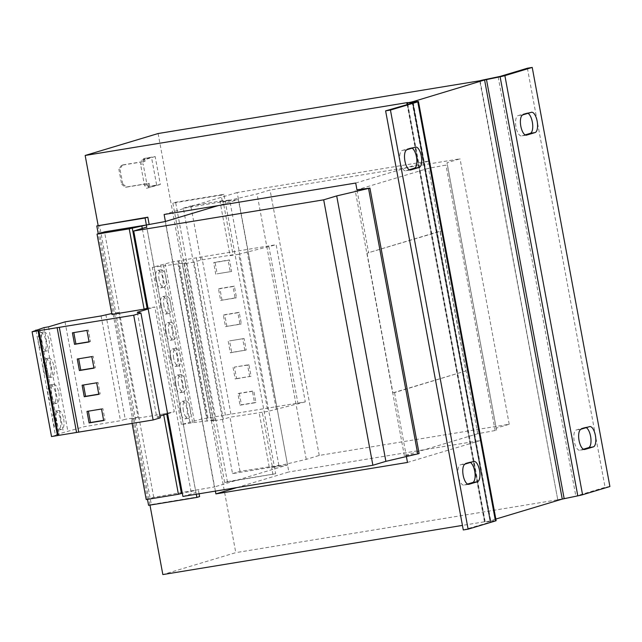 <?xml version="1.0" encoding="UTF-8"?>
<svg xmlns="http://www.w3.org/2000/svg" width="642" height="642" viewBox="0 0 642 642"><rect width="100%" height="100%" fill="white"/><g stroke="black" fill="none" stroke-linecap="round" stroke-linejoin="round"><path stroke-width="0.48" stroke-dasharray="3.21 2.41" d="M170.451 358.726A8.892 3.531 -99.3 0 1 172.417 348.927A8.892 3.531 -99.3 0 1 177.264 356.679A8.892 3.531 -99.3 0 1 175.298 366.478A8.892 3.531 -99.3 0 1 170.451 358.726M173.669 358.196A8.892 3.531 -99.3 0 1 175.635 348.405A8.892 3.531 -99.3 0 1 180.482 356.149A8.892 3.531 -99.3 0 1 178.516 365.948A8.892 3.531 -99.3 0 1 173.669 358.196M175.306 384.919A8.892 3.531 -99.3 0 1 177.272 375.121A8.892 3.531 -99.3 0 1 182.119 382.873A8.892 3.531 -99.3 0 1 180.153 392.671A8.892 3.531 -99.3 0 1 175.306 384.919M178.524 384.389A8.892 3.531 -99.3 0 1 180.49 374.599A8.892 3.531 -99.3 0 1 185.337 382.343A8.892 3.531 -99.3 0 1 183.371 392.142A8.892 3.531 -99.3 0 1 178.524 384.389M180.161 411.113A8.892 3.531 -99.3 0 1 182.127 401.314A8.892 3.531 -99.3 0 1 186.974 409.066A8.892 3.531 -99.3 0 1 185.008 418.865A8.892 3.531 -99.3 0 1 180.161 411.113M183.379 410.591A8.892 3.531 -99.3 0 1 185.345 400.793A8.892 3.531 -99.3 0 1 190.192 408.537A8.892 3.531 -99.3 0 1 188.226 418.335A8.892 3.531 -99.3 0 1 183.379 410.591M165.596 332.532A8.892 3.531 -99.3 0 1 167.562 322.733A8.892 3.531 -99.3 0 1 172.409 330.486A8.892 3.531 -99.3 0 1 170.443 340.284A8.892 3.531 -99.3 0 1 165.596 332.532M168.814 332.002A8.892 3.531 -99.3 0 1 170.78 322.212A8.892 3.531 -99.3 0 1 175.627 329.956A8.892 3.531 -99.3 0 1 173.661 339.754A8.892 3.531 -99.3 0 1 168.814 332.002M160.741 306.338A8.892 3.531 -99.3 0 1 162.707 296.54A8.892 3.531 -99.3 0 1 167.554 304.292A8.892 3.531 -99.3 0 1 165.588 314.09A8.892 3.531 -99.3 0 1 160.741 306.338M163.959 305.809A8.892 3.531 -99.3 0 1 165.925 296.01A8.892 3.531 -99.3 0 1 170.78 303.762A8.892 3.531 -99.3 0 1 168.806 313.561A8.892 3.531 -99.3 0 1 163.959 305.809M155.886 280.145A8.892 3.531 -99.3 0 1 157.852 270.346A8.892 3.531 -99.3 0 1 162.699 278.098A8.892 3.531 -99.3 0 1 160.733 287.897A8.892 3.531 -99.3 0 1 155.886 280.145M159.104 279.615A8.892 3.531 -99.3 0 1 161.07 269.817A8.892 3.531 -99.3 0 1 165.925 277.569A8.892 3.531 -99.3 0 1 163.951 287.367A8.892 3.531 -99.3 0 1 159.104 279.615M50.734 367.072A9.598 3.82 -99.3 0 1 48.607 377.656A9.598 3.82 -99.3 0 1 43.375 369.286A9.598 3.82 -99.3 0 1 45.494 358.701A9.598 3.82 -99.3 0 1 50.734 367.072M53.952 366.542A9.598 3.82 -99.3 0 1 51.825 377.127A9.598 3.82 -99.3 0 1 46.593 368.757A9.598 3.82 -99.3 0 1 48.72 358.18A9.598 3.82 -99.3 0 1 53.952 366.542M45.879 340.878A9.598 3.82 -99.3 0 1 43.752 351.463A9.598 3.82 -99.3 0 1 38.52 343.093A9.598 3.82 -99.3 0 1 40.639 332.508A9.598 3.82 -99.3 0 1 45.879 340.878M49.097 340.348A9.598 3.82 -99.3 0 1 46.97 350.933A9.598 3.82 -99.3 0 1 41.738 342.563A9.598 3.82 -99.3 0 1 43.865 331.986A9.598 3.82 -99.3 0 1 49.097 340.348M55.589 393.265A9.598 3.82 -99.3 0 1 53.463 403.85A9.598 3.82 -99.3 0 1 48.222 395.48A9.598 3.82 -99.3 0 1 50.349 384.895A9.598 3.82 -99.3 0 1 55.589 393.265M58.807 392.735A9.598 3.82 -99.3 0 1 56.681 403.32A9.598 3.82 -99.3 0 1 51.448 394.95A9.598 3.82 -99.3 0 1 53.575 384.373A9.598 3.82 -99.3 0 1 58.807 392.735M60.444 419.459A9.598 3.82 -99.3 0 1 58.318 430.044A9.598 3.82 -99.3 0 1 53.077 421.674A9.598 3.82 -99.3 0 1 55.204 411.097A9.598 3.82 -99.3 0 1 60.444 419.459M63.662 418.929A9.598 3.82 -99.3 0 1 61.536 429.514A9.598 3.82 -99.3 0 1 56.303 421.144A9.598 3.82 -99.3 0 1 58.43 410.567A9.598 3.82 -99.3 0 1 63.662 418.929M244.072 338.511L229.579 340.886L231.714 352.41L246.207 350.034L244.072 338.511L229.579 340.886M223.264 419.234L213.481 420.847L211.651 420.967L215.062 419.94L192.696 422.709L181.429 424.563L202.037 418.937L305.295 401.876L276.164 244.706L238.752 254.24L267.883 411.402L229.988 417.212L223.264 419.234L194.141 262.072L200.858 260.05L233.054 254.762L223.023 200.633L220.021 201.532L229.684 199.951L222.461 202.118L238.559 199.477L237.058 192.552L428.639 161.102L441.584 230.96L367.039 253.157L439.979 231.224L465.867 370.924L392.928 392.856L394.541 392.591L406.402 456.59M230.919 414.082L201.789 256.92L276.164 244.706M236.569 378.603L251.062 376.228L248.927 364.704L234.434 367.08L236.569 378.603L235.205 379.013L251.062 376.228M239.289 393.273L241.424 404.797L255.917 402.422L253.783 390.898L239.289 393.273L237.925 393.682L240.06 405.206L241.424 404.797M143.455 158.614L155.171 156.544L160.348 184.487L149.722 186.228L149.169 183.259L126.635 186.958L122.766 183.997L121.675 184.326L118.89 169.303L119.982 168.974L122.558 164.954L121.466 165.283L144.001 161.583L143.455 158.614L151.504 157.298L141.28 160.372L143.856 159.946L143.142 163.846L140.566 164.272L141.28 160.372M121.675 184.326L125.543 187.287L148.085 183.588L148.631 186.557L156.68 185.233L151.504 157.298M121.466 165.283L118.89 169.303M122.766 183.997L119.982 168.974M144.546 158.285L145.092 161.254L122.558 164.954M160.348 184.487L146.456 188.307L144.45 185.225L140.566 164.272M156.68 185.233L146.456 188.307M149.722 186.228L148.631 186.557M144.45 185.225L147.018 184.808L143.142 163.846M155.171 156.544L143.856 159.946M144.001 161.583L145.092 161.254M148.085 183.588L149.169 183.259M125.543 187.287L126.635 186.958M147.018 184.808L149.032 187.889M98.146 225.527L149.963 505.11M158.101 133.536L235.783 552.642L162.843 574.574M163.718 414.941L163.533 413.938L174.263 411.771L154.842 306.996L148.013 308.112M166.719 414.034L166.535 413.039M132.116 423.423L131.337 419.226L163.533 413.938M200.858 260.05L190.826 205.913L223.023 200.633M233.054 254.762L230.061 255.668L220.021 201.532M146.224 499.556L153.719 497.301L214.613 486.901L165.411 221.474M214.404 486.965L165.211 221.53M215.391 491.106L214.613 486.901L287.552 464.968L238.351 199.542L218.128 205.625M236.914 487.567L288.844 471.958L238.559 199.477M232.524 473.603L240.02 471.348L278.877 465.378L274.383 466.734L232.524 473.603L183.331 208.168L225.182 201.299L257.041 193.916L270.049 190.008L460.025 158.823L447.017 162.739L447.354 164.834L428.527 168.292L356.96 189.815M183.331 208.168L190.826 205.913M182.914 496.435L195.922 492.526L195.577 490.424L182.32 493.216M287.752 464.912L271.654 467.553L306.242 459.351L319.243 455.435L509.218 424.258L496.21 428.166L496.547 430.26L477.72 433.727L404.38 455.78L419.114 453.549M224.652 482.463L172.867 203.065L175.595 202.246L223.889 194.317L275.675 473.716L224.652 482.463L227.38 481.644L175.595 202.246M227.38 481.644L275.675 473.716M240.02 471.348L229.988 417.212M272.216 466.06L262.185 411.931M269.223 466.967L259.183 412.83M230.061 255.668L238.752 254.24M278.877 465.378L229.684 199.951M306.242 459.351L257.041 193.916M319.243 455.435L270.049 190.008M509.218 424.258L460.025 158.823M496.21 428.166L447.017 162.739M496.547 430.26L447.354 164.834M495.183 430.67L445.989 165.243M477.72 433.727L428.527 168.292M367.039 253.157L392.928 392.856M404.38 455.78L355.178 190.353M195.922 492.526L146.721 227.091M196.283 494.236L146.384 224.997M191.083 491.78L142.275 228.432M111.917 314.452L118.634 312.429L138.054 417.204L131.337 419.226M153.719 497.301L104.526 231.866M147.467 499.348L98.242 233.76M199.598 496.595L151.303 504.524L99.518 225.117M151.303 504.524L148.575 505.342M199.076 493.778L198.306 489.605M223.889 194.317L221.161 195.136L222.461 202.118M221.161 195.136L172.867 203.065M272.946 474.534L271.654 467.553M465.867 370.924L394.541 392.591M441.584 230.96L439.979 231.224M480.088 80.691L557.77 499.789L235.783 552.642M467.48 370.659L480.425 440.508L288.844 471.958M407.156 102.624L484.83 521.721L462.441 525.397M357.008 190.072L368.644 252.892M557.77 499.789L479.751 80.788M480.425 440.508L407.485 462.441M428.639 161.102L355.7 183.042M237.058 192.552L164.119 214.484M412.044 101.845L489.974 520.959L485.119 521.954A8.892 0.425 169.5 0 1 484.477 521.914A8.892 0.425 169.5 0 1 485.167 521.617L484.83 521.721M485.167 521.617L407.493 102.511M495.849 519.065L489.998 520.822L412.349 101.853M577.8 495.857L562.191 498.778L484.517 79.672M557.425 499.893A8.892 0.425 169.5 0 1 562.191 498.778L564.166 498.649M498.152 76.888L575.826 495.985L577.736 495.544L500.062 76.438M527.395 68.221L605.069 487.318L577.736 495.544M609.9 486.532L605.069 487.318M589.797 426.585L584.966 427.379A10.312 4.101 -99.3 0 0 584.758 427.428L576.307 429.971A10.312 4.101 -99.3 0 0 574.181 441.022A10.312 4.101 -99.3 0 0 579.854 450.275A10.312 4.101 -99.3 0 0 580.063 450.227L584.469 449.504M583.409 449.223L580.063 450.227M584.966 427.379A10.312 4.101 -99.3 0 1 586.242 427.644M531.536 112.262L526.705 113.056A10.312 4.101 -99.3 0 0 526.504 113.104L518.046 115.64A10.312 4.101 -99.3 0 0 515.927 126.699A10.312 4.101 -99.3 0 0 521.593 135.952A10.312 4.101 -99.3 0 0 521.802 135.903L526.215 135.173M525.148 134.892L521.802 135.903M526.705 113.056A10.312 4.101 -99.3 0 1 527.981 113.313M412.3 101.853L489.974 520.959L495.504 520.606L417.822 101.508M407.694 104.213L485.119 521.954L490.64 521.601L412.983 102.624M463.283 529.955L495.504 520.606A8.892 0.425 -10.5 0 1 496.138 520.646M415.655 147.106L410.824 147.901A10.312 4.101 -99.3 0 0 410.615 147.949L402.165 150.493A10.312 4.101 -99.3 0 0 400.038 161.543A10.312 4.101 -99.3 0 0 405.712 170.796A10.312 4.101 -99.3 0 0 405.921 170.748L410.334 170.026M409.267 169.737L405.921 170.748M410.824 147.901A10.312 4.101 -99.3 0 1 412.1 148.166M473.908 461.438L469.085 462.224A10.312 4.101 -99.3 0 0 468.877 462.272L460.418 464.816A10.312 4.101 -99.3 0 0 458.3 475.874A10.312 4.101 -99.3 0 0 463.973 485.119A10.312 4.101 -99.3 0 0 464.174 485.071L468.588 484.349M467.52 484.068L464.174 485.071M469.085 462.224A10.312 4.101 -99.3 0 1 470.361 462.489M213.481 420.847L184.35 263.685L182.529 263.806L185.931 262.779L152.298 267.401L172.907 261.775L201.789 256.92M194.141 262.072L184.35 263.685M305.295 401.876L267.883 411.402M276.221 408.898L247.098 251.728M194.341 421.248L165.211 264.087M189.839 422.035L160.709 264.865M202.037 418.937L172.907 261.775M208.008 417.958L178.877 260.788M207.197 418.199L178.067 261.037M225.414 415.205L196.291 258.044M298.073 404.043L268.942 246.881M211.651 420.967L182.529 263.806M215.062 419.94L185.931 262.779M207.189 421.232L178.059 264.071M192.696 422.709L163.566 265.547M181.429 424.563L152.298 267.401M226.859 326.216L224.724 314.692L239.217 312.317L241.352 323.841L225.494 326.626L223.36 315.102L224.724 314.692M222.004 300.023L219.869 288.499L234.362 286.123L236.497 297.647L220.647 300.432L218.505 288.908L219.869 288.499M231.642 271.454L217.148 273.829L215.014 262.305L229.507 259.93L231.642 271.454L217.148 273.829M148.174 308.995L154.842 306.996M137.316 312.261L156.736 417.035L160.027 416.048M167.594 413.777L174.263 411.771M118.634 312.429L111.748 313.553M105.85 314.516L125.27 419.29L120.503 420.727L84.439 426.641L55.34 434.819L59.216 434.225L51.52 436.544M138.054 417.204L125.27 419.29M160.356 417.806L156.736 417.035M101.083 315.944L120.503 420.727M65.019 321.867L84.439 426.641M48.511 326.834L67.932 431.609M44.009 327.613L63.43 432.387M36.024 330.59L55.34 434.819M39.796 329.45L59.216 434.225M103.627 420.358L105.023 420.125L102.889 408.601L86.975 411.402M102.889 408.601L101.524 409.01M105.023 420.125L103.659 420.542M98.772 394.164L100.168 393.931L98.033 382.407L96.669 382.817M100.168 393.931L98.812 394.34M98.033 382.407L82.12 385.208M93.917 367.97L95.313 367.738L93.178 356.214L77.265 359.014M93.178 356.214L91.814 356.623M95.313 367.738L93.957 368.147M89.061 341.777L90.466 341.544L88.323 330.02L86.959 330.429M90.466 341.544L89.102 341.953M88.323 330.02L72.41 332.821M215.792 274.238L213.65 262.714L228.143 260.339L230.277 271.863M228.143 260.339L229.507 259.93M213.65 262.714L215.014 262.305M218.505 288.908L232.998 286.533L235.132 298.057L220.647 300.432M235.132 298.057L236.497 297.647M232.998 286.533L234.362 286.123M223.36 315.102L237.853 312.726L239.988 324.25L225.494 326.626M239.988 324.25L241.352 323.841M237.853 312.726L239.217 312.317M249.698 376.637L247.563 365.113L234.434 367.08M233.07 367.489L235.205 379.013M247.563 365.113L248.927 364.704M228.215 341.295L230.35 352.819L246.207 350.034M244.843 350.444L242.708 338.92M230.35 352.819L231.714 352.41M240.06 405.206L254.553 402.831L252.418 391.307L253.783 390.898M252.418 391.307L237.925 393.682M254.553 402.831L255.917 402.422M490.616 521.737L412.942 102.632M465.249 464.022L460.418 464.816M468.877 462.272L473.708 461.486M406.996 149.698L402.165 150.493M410.615 147.949L415.446 147.154M522.877 114.854L518.046 115.64M526.504 113.104L531.327 112.31M581.138 429.177L576.307 429.971M584.758 427.428L589.589 426.633M175.635 348.405L172.417 348.927M180.49 374.599L177.272 375.121M185.345 400.793L182.127 401.314M170.78 322.212L167.562 322.733M165.925 296.01L162.707 296.54M161.07 269.817L157.852 270.346M51.825 377.127L48.607 377.656M46.97 350.933L43.752 351.463M56.681 403.32L53.463 403.85M61.536 429.514L58.318 430.044M407.092 104.397L484.477 521.914M413.215 102.511L490.897 521.617M58.43 410.567L55.204 411.097M53.575 384.373L50.349 384.895M43.865 331.986L40.639 332.508M48.72 358.18L45.494 358.701M163.951 287.367L160.733 287.897M168.806 313.561L165.588 314.09M173.661 339.754L170.443 340.284M188.226 418.335L185.008 418.865M183.371 392.142L180.153 392.671M178.516 365.948L175.298 366.478M468.796 484.325L463.973 485.119M410.543 170.002L405.712 170.796M526.424 135.157L521.593 135.952M584.685 449.48L579.854 450.275"/><path stroke-width="0.96" d="M586.242 427.644A10.312 4.101 -99.3 0 1 590.592 436.367A10.312 4.101 -99.3 0 1 588.513 447.683L583.409 449.223M595.415 435.573A10.312 4.101 -99.3 0 1 593.344 446.896L584.886 449.432A10.312 4.101 -99.3 0 1 584.685 449.48A10.312 4.101 -99.3 0 1 579.012 440.235A10.312 4.101 -99.3 0 1 581.138 429.177L589.589 426.633A10.312 4.101 -99.3 0 1 589.797 426.585A10.312 4.101 -99.3 0 1 595.415 435.573M527.981 113.313A10.312 4.101 -99.3 0 1 532.33 122.044A10.312 4.101 -99.3 0 1 530.252 133.359L525.148 134.892M537.161 121.25A10.312 4.101 -99.3 0 1 535.083 132.565L526.633 135.109A10.312 4.101 -99.3 0 1 526.424 135.157A10.312 4.101 -99.3 0 1 520.758 125.904A10.312 4.101 -99.3 0 1 522.877 114.854L531.327 112.31A10.312 4.101 -99.3 0 1 531.536 112.262A10.312 4.101 -99.3 0 1 537.161 121.25M412.1 148.166A10.312 4.101 -99.3 0 1 416.449 156.889A10.312 4.101 -99.3 0 1 414.371 168.204L409.267 169.737M421.28 156.094A10.312 4.101 -99.3 0 1 419.202 167.41L410.752 169.953A10.312 4.101 -99.3 0 1 410.543 170.002A10.312 4.101 -99.3 0 1 404.869 160.749A10.312 4.101 -99.3 0 1 406.996 149.698L415.446 147.154A10.312 4.101 -99.3 0 1 415.655 147.106A10.312 4.101 -99.3 0 1 421.28 156.094M470.361 462.489A10.312 4.101 -99.3 0 1 474.703 471.212A10.312 4.101 -99.3 0 1 472.632 482.535L467.52 484.068M479.534 470.426A10.312 4.101 -99.3 0 1 477.455 481.741L469.005 484.277A10.312 4.101 -99.3 0 1 468.796 484.325A10.312 4.101 -99.3 0 1 463.131 475.08A10.312 4.101 -99.3 0 1 465.249 464.022L473.708 461.486A10.312 4.101 -99.3 0 1 473.908 461.438A10.312 4.101 -99.3 0 1 479.534 470.426M495.849 519.065L562.256 499.099L577.8 495.857A8.892 0.425 -10.5 0 0 582.567 494.749L504.885 75.644L532.226 67.426L527.395 68.221L500.062 76.438L484.517 79.672A8.892 0.425 -10.5 0 0 479.751 80.788L158.101 133.536L85.161 155.468L98.146 225.527M149.963 505.11L162.843 574.574L462.441 525.397M182.32 493.216L178.42 494.268L163.718 414.941M181.421 493.369L166.719 414.034M178.42 494.268L146.224 499.556L132.116 423.423M356.96 189.815L369.92 188.114L336.697 195.906L323.688 199.822L133.721 231L146.721 227.091L146.384 224.997L165.211 221.53L218.128 205.625M146.384 224.997L129.227 228.833L97.03 234.121L104.526 231.866L146.384 224.997L145.092 218.007L147.82 217.189L96.79 225.936L145.092 218.007M369.92 188.114L419.114 453.549L385.89 461.341L372.882 465.249L182.914 496.435L133.721 231M417.749 453.958L368.556 188.523M385.89 461.341L336.697 195.906M372.882 465.249L323.688 199.822M142.275 228.432L141.882 226.345M97.03 234.121L111.917 314.452L144.113 309.163L147.114 308.264L132.228 227.934M147.114 308.264L148.013 308.112M144.113 309.163L129.227 228.833M196.283 494.236L196.877 497.414L148.575 505.342L147.467 499.348M98.242 233.76L96.79 225.936M147.82 217.189L149.113 224.178M196.877 497.414L199.598 496.595L199.076 493.778M215.391 491.106L215.905 493.891L236.914 487.567M406.402 456.59L407.485 462.441L215.905 493.891M85.161 155.468L407.156 102.624M165.411 221.474L164.119 214.484L355.7 183.042L357.008 190.072M412.983 102.624L407.437 102.856A8.892 0.425 -10.5 0 1 406.803 102.816A8.892 0.425 -10.5 0 1 407.493 102.511L407.148 102.616M412.349 101.853L484.582 79.993L500.118 76.759A8.892 0.425 169.5 0 0 504.885 75.644M532.226 67.426L609.9 486.532L582.567 494.749M412.324 101.725L417.822 101.508A8.892 0.425 169.5 0 1 418.464 101.54A8.892 0.425 169.5 0 1 417.773 101.845L390.44 110.063L385.609 110.857L417.822 101.508M385.609 110.857L463.283 529.955L468.114 529.16L495.447 520.943A8.892 0.425 -10.5 0 0 496.138 520.646L418.464 101.54M468.114 529.16L390.44 110.063M111.748 313.553L101.083 315.944L65.019 321.867L48.511 326.834L44.009 327.613L32.1 331.77L133.705 315.198L140.935 313.031L137.316 312.261L148.174 308.995M160.027 416.048L167.594 413.777M32.1 331.77L51.52 436.544L153.125 419.972L160.356 417.806L140.935 313.031M86.959 330.429L72.41 332.821L74.544 344.345L89.102 341.953L86.959 330.429M77.265 359.014L79.399 370.538L93.957 368.147L91.814 356.623L77.265 359.014M133.705 315.198L153.125 419.972M59.337 327.412L78.757 432.186M35.928 330.044L36.024 330.59M38.055 330.791L57.475 435.565M38.873 330.542L58.294 435.316M57.106 327.548L76.526 432.323M96.669 382.817L82.12 385.208L84.254 396.732L98.812 394.34L96.669 382.817M86.975 411.402L89.11 422.926L103.659 420.542L101.524 409.01L86.975 411.402M88.371 411.169L90.474 422.516L89.11 422.926M90.474 422.516L103.627 420.358M83.516 384.975L85.619 396.323L98.772 394.164M85.619 396.323L84.254 396.732M78.661 358.782L80.764 370.129L79.399 370.538M80.764 370.129L93.917 367.97M73.806 332.588L75.908 343.935L89.061 341.777M75.908 343.935L74.544 344.345M588.513 447.683L593.344 446.896M530.252 133.359L535.083 132.565M414.371 168.204L419.202 167.41M472.632 482.535L477.455 481.741M562.256 499.099L484.582 79.993M577.8 495.857L500.118 76.759L498.152 76.888M564.166 498.649L486.484 79.552L484.517 79.672M407.694 104.213L407.437 102.856L412.3 101.853M495.447 520.943L417.773 101.845M468.588 484.349L469.005 484.277M410.334 170.026L410.752 169.953M526.215 135.173L526.633 135.109M584.469 449.504L584.886 449.432M406.803 102.816L407.092 104.397"/></g></svg>
